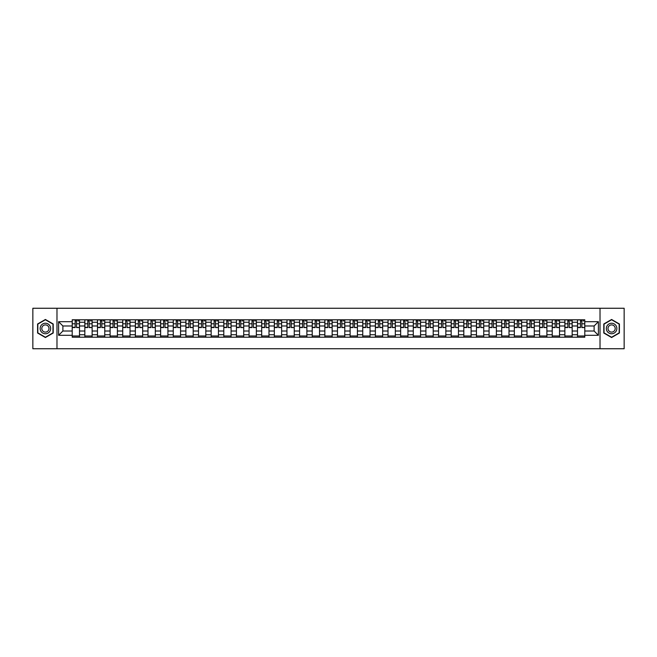 <?xml version="1.0" encoding="UTF-8"?>
<svg xmlns="http://www.w3.org/2000/svg" width="657" height="657" viewBox="0 0 657 657"><rect width="100%" height="100%" fill="white"/><g stroke="black" fill="none" stroke-linecap="round" stroke-linejoin="round"><path stroke-width="0.99" d="M600.022 348.744L624.15 348.744L624.15 308.256L32.85 308.256L32.85 348.744L600.022 348.744L600.022 308.256M84.835 337.205L84.835 322.267L79.497 322.267L79.497 337.205M79.497 322.267L79.497 319.795M84.835 322.267L84.835 319.795M92.128 319.795L92.128 337.205M97.474 337.205L97.474 319.795M104.759 319.795L104.759 337.205M110.105 337.205L110.105 319.795M117.389 319.795L117.389 337.205M122.736 337.205L122.736 319.795M130.02 319.795L130.02 337.205M135.367 337.205L135.367 319.795M142.659 319.795L142.659 337.205M147.997 337.205L147.997 319.795M155.29 319.795L155.29 337.205M160.637 337.205L160.637 319.795M167.921 319.795L167.921 337.205M173.267 337.205L173.267 319.795M180.552 319.795L180.552 337.205M185.898 337.205L185.898 319.795M193.183 319.795L193.183 337.205M198.529 337.205L198.529 319.795M205.822 319.795L205.822 337.205M211.16 337.205L211.16 319.795M218.453 319.795L218.453 337.205M223.799 337.205L223.799 319.795M231.083 319.795L231.083 337.205M236.43 337.205L236.43 319.795M243.714 319.795L243.714 337.205M249.06 337.205L249.06 319.795M256.345 319.795L256.345 337.205M261.691 337.205L261.691 319.795M268.984 319.795L268.984 337.205M274.322 337.205L274.322 319.795M281.615 319.795L281.615 337.205M286.961 337.205L286.961 319.795M294.246 319.795L294.246 337.205M299.592 337.205L299.592 319.795M306.876 319.795L306.876 337.205M312.223 337.205L312.223 319.795M319.516 319.795L319.516 337.205M324.854 337.205L324.854 319.795M332.146 319.795L332.146 337.205M337.484 337.205L337.484 319.795M344.777 319.795L344.777 337.205M350.124 337.205L350.124 319.795M357.408 319.795L357.408 337.205M362.754 337.205L362.754 319.795M370.039 319.795L370.039 337.205M375.385 337.205L375.385 319.795M382.678 319.795L382.678 337.205M388.016 337.205L388.016 319.795M395.309 319.795L395.309 337.205M400.655 337.205L400.655 319.795M407.94 319.795L407.94 337.205M413.286 337.205L413.286 319.795M420.57 319.795L420.57 337.205M425.917 337.205L425.917 319.795M433.201 319.795L433.201 337.205M438.548 337.205L438.548 319.795M445.84 319.795L445.84 337.205M451.178 337.205L451.178 319.795M458.471 319.795L458.471 337.205M463.817 337.205L463.817 319.795M471.102 319.795L471.102 337.205M476.448 337.205L476.448 319.795M483.733 319.795L483.733 337.205M489.079 337.205L489.079 319.795M496.363 319.795L496.363 337.205M501.71 337.205L501.71 319.795M509.003 319.795L509.003 337.205M514.341 337.205L514.341 319.795M521.633 319.795L521.633 337.205M526.98 337.205L526.98 319.795M534.264 319.795L534.264 337.205M539.611 337.205L539.611 319.795M546.895 319.795L546.895 337.205M552.241 337.205L552.241 319.795M559.526 319.795L559.526 337.205M564.872 337.205L564.872 319.795M572.165 319.795L572.165 337.205M577.503 337.205L577.503 319.795M577.503 331.013L572.165 331.013M564.872 331.013L559.526 331.013M552.241 331.013L546.895 331.013M539.611 331.013L534.264 331.013M526.98 331.013L521.633 331.013M514.341 331.013L509.003 331.013M501.71 331.013L496.363 331.013M489.079 331.013L483.733 331.013M476.448 331.013L471.102 331.013M463.817 331.013L458.471 331.013M451.178 331.013L445.84 331.013M438.548 331.013L433.201 331.013M425.917 331.013L420.57 331.013M413.286 331.013L407.94 331.013M400.655 331.013L395.309 331.013M388.016 331.013L382.678 331.013M375.385 331.013L370.039 331.013M362.754 331.013L357.408 331.013M350.124 331.013L344.777 331.013M337.484 331.013L332.146 331.013M324.854 331.013L319.516 331.013M312.223 331.013L306.876 331.013M299.592 331.013L294.246 331.013M286.961 331.013L281.615 331.013M274.322 331.013L268.984 331.013M261.691 331.013L256.345 331.013M249.06 331.013L243.714 331.013M236.43 331.013L231.083 331.013M223.799 331.013L218.453 331.013M211.16 331.013L205.822 331.013M198.529 331.013L193.183 331.013M185.898 331.013L180.552 331.013M173.267 331.013L167.921 331.013M160.637 331.013L155.29 331.013M147.997 331.013L142.659 331.013M135.367 331.013L130.02 331.013M122.736 331.013L117.389 331.013M110.105 331.013L104.759 331.013M97.474 331.013L92.128 331.013M84.835 331.013L79.497 331.013M577.503 325.987L572.165 325.987M564.872 325.987L559.526 325.987M552.241 325.987L546.895 325.987M539.611 325.987L534.264 325.987M526.98 325.987L521.633 325.987M514.341 325.987L509.003 325.987M501.71 325.987L496.363 325.987M489.079 325.987L483.733 325.987M476.448 325.987L471.102 325.987M463.817 325.987L458.471 325.987M451.178 325.987L445.84 325.987M438.548 325.987L433.201 325.987M425.917 325.987L420.57 325.987M413.286 325.987L407.94 325.987M400.655 325.987L395.309 325.987M388.016 325.987L382.678 325.987M375.385 325.987L370.039 325.987M362.754 325.987L357.408 325.987M350.124 325.987L344.777 325.987M337.484 325.987L332.146 325.987M324.854 325.987L319.516 325.987M312.223 325.987L306.876 325.987M299.592 325.987L294.246 325.987M286.961 325.987L281.615 325.987M274.322 325.987L268.984 325.987M261.691 325.987L256.345 325.987M249.06 325.987L243.714 325.987M236.43 325.987L231.083 325.987M223.799 325.987L218.453 325.987M211.16 325.987L205.822 325.987M198.529 325.987L193.183 325.987M185.898 325.987L180.552 325.987M173.267 325.987L167.921 325.987M160.637 325.987L155.29 325.987M147.997 325.987L142.659 325.987M135.367 325.987L130.02 325.987M122.736 325.987L117.389 325.987M110.105 325.987L104.759 325.987M97.474 325.987L92.128 325.987M84.835 325.987L79.497 325.987M62.891 331.013L72.204 331.013L72.204 325.987L62.891 325.987L62.891 331.013L58.604 335.3L58.604 321.7L72.204 321.7L72.204 325.987M584.796 325.987L584.796 331.013L594.109 331.013L594.109 325.987L584.796 325.987L584.796 319.795L72.204 319.795L72.204 321.7M584.796 321.7L598.396 321.7L598.396 335.3L584.796 335.3L584.796 331.013M72.204 331.013L72.204 337.205L584.796 337.205L584.796 335.3M72.204 335.3L58.604 335.3M56.978 348.744L56.978 308.256M53.217 323.991L45.399 319.474L37.589 323.991L37.589 333.009L45.399 337.526L53.217 333.009L53.217 323.991M619.411 323.991L611.601 319.474L603.783 323.991L603.783 333.009L611.601 337.526L619.411 333.009L619.411 323.991M79.497 335.99L72.204 335.99M75.161 321.01L76.541 321.01M92.128 335.99L84.835 335.99M87.792 321.01L89.171 321.01M104.759 335.99L97.474 335.99M100.422 321.01L101.802 321.01M117.389 335.99L110.105 335.99M113.061 321.01L114.433 321.01M130.02 335.99L122.736 335.99M125.692 321.01L127.064 321.01M142.659 335.99L135.367 335.99M138.323 321.01L139.703 321.01M155.29 335.99L147.997 335.99M150.954 321.01L152.334 321.01M167.921 335.99L160.637 335.99M163.585 321.01L164.964 321.01M180.552 335.99L173.267 335.99M176.224 321.01L177.595 321.01M193.183 335.99L185.898 335.99M188.855 321.01L190.234 321.01M205.822 335.99L198.529 335.99M201.485 321.01L202.865 321.01M218.453 335.99L211.16 335.99M214.116 321.01L215.496 321.01M231.083 335.99L223.799 335.99M226.755 321.01L228.127 321.01M243.714 335.99L236.43 335.99M239.386 321.01L240.758 321.01M256.345 335.99L249.06 335.99M252.017 321.01L253.397 321.01M268.984 335.99L261.691 335.99M264.648 321.01L266.028 321.01M281.615 335.99L274.322 335.99M277.279 321.01L278.658 321.01M294.246 335.99L286.961 335.99M289.918 321.01L291.289 321.01M306.876 335.99L299.592 335.99M302.548 321.01L303.92 321.01M319.516 335.99L312.223 335.99M315.179 321.01L316.559 321.01M332.146 335.99L324.854 335.99M327.81 321.01L329.19 321.01M344.777 335.99L337.484 335.99M340.441 321.01L341.821 321.01M357.408 335.99L350.124 335.99M353.08 321.01L354.452 321.01M370.039 335.99L362.754 335.99M365.711 321.01L367.082 321.01M382.678 335.99L375.385 335.99M378.342 321.01L379.721 321.01M395.309 335.99L388.016 335.99M390.972 321.01L392.352 321.01M407.94 335.99L400.655 335.99M403.603 321.01L404.983 321.01M420.57 335.99L413.286 335.99M416.242 321.01L417.614 321.01M433.201 335.99L425.917 335.99M428.873 321.01L430.245 321.01M445.84 335.99L438.548 335.99M441.504 321.01L442.884 321.01M458.471 335.99L451.178 335.99M454.135 321.01L455.515 321.01M471.102 335.99L463.817 335.99M466.766 321.01L468.145 321.01M483.733 335.99L476.448 335.99M479.405 321.01L480.776 321.01M496.363 335.99L489.079 335.99M492.036 321.01L493.415 321.01M509.003 335.99L501.71 335.99M504.666 321.01L506.046 321.01M521.633 335.99L514.341 335.99M517.297 321.01L518.677 321.01M534.264 335.99L526.98 335.99M529.936 321.01L531.308 321.01M546.895 335.99L539.611 335.99M542.567 321.01L543.939 321.01M559.526 335.99L552.241 335.99M555.198 321.01L556.578 321.01M572.165 335.99L564.872 335.99M567.829 321.01L569.208 321.01M584.796 335.99L577.503 335.99M580.459 321.01L581.839 321.01M58.604 321.7L62.891 325.987M594.109 331.013L598.396 335.3M594.109 325.987L598.396 321.7M76.541 327.293L79.456 327.572L76.541 327.572L76.541 319.877L79.456 319.877L77.83 319.877M79.456 327.293L79.456 319.877M75.161 320.928L76.541 320.928M77.83 320.928L78.397 320.928M73.863 319.877L72.245 319.877L72.245 327.572L75.161 327.572L75.161 319.877L73.986 319.877M72.245 319.877L77.715 319.877M89.171 327.293L92.087 327.572L89.171 327.572L89.171 319.877L92.087 319.877L90.469 319.877M92.087 327.293L92.087 319.877M87.792 320.928L89.171 320.928M90.469 320.928L91.036 320.928M86.494 319.877L84.876 319.877L84.876 327.572L87.792 327.572L87.792 319.877L86.617 319.877M84.876 319.877L90.346 319.877M101.802 327.293L104.718 327.572L101.802 327.572L101.802 319.877L104.718 319.877L103.1 319.877M104.718 327.293L104.718 319.877M100.422 320.928L101.802 320.928M103.1 320.928L103.666 320.928M99.133 319.877L97.507 319.877L97.507 327.572L100.422 327.572L100.422 319.877L99.248 319.877M97.507 319.877L102.977 319.877M40.841 331.128A5.264 5.264 0 0 0 48.035 333.058A5.264 5.264 0 0 0 49.957 325.872A5.264 5.264 0 0 0 42.771 323.942A5.264 5.264 0 0 0 40.841 331.128M42.278 330.299A3.605 3.605 0 0 0 47.205 331.621A3.605 3.605 0 0 0 48.519 326.701A3.605 3.605 0 0 0 43.6 325.379A3.605 3.605 0 0 0 42.278 330.299M45.399 319.754L52.971 324.131L52.971 332.869L45.399 337.246L37.827 332.869L37.827 324.131L45.399 319.754M607.043 331.128A5.264 5.264 0 0 0 614.229 333.058A5.264 5.264 0 0 0 616.159 325.872A5.264 5.264 0 0 0 608.965 323.942A5.264 5.264 0 0 0 607.043 331.128M608.481 330.299A3.605 3.605 0 0 0 613.4 331.621A3.605 3.605 0 0 0 614.722 326.701A3.605 3.605 0 0 0 609.795 325.379A3.605 3.605 0 0 0 608.481 330.299M611.601 319.754L619.173 324.131L619.173 332.869L611.601 337.246L604.029 332.869L604.029 324.131L611.601 319.754M114.433 327.293L117.348 327.572L114.433 327.572L114.433 319.877L117.348 319.877L115.731 319.877M117.348 327.293L117.348 319.877M113.061 320.928L114.433 320.928M115.731 320.928L116.297 320.928M111.764 319.877L110.146 319.877L110.146 327.572L113.061 327.572L113.061 319.877L111.887 319.877M110.146 319.877L115.607 319.877M127.064 327.293L129.979 327.572L127.064 327.572L127.064 319.877L129.979 319.877L128.361 319.877M129.979 327.293L129.979 319.877M125.692 320.928L127.064 320.928M128.361 320.928L128.928 320.928M124.395 319.877L122.777 319.877L122.777 327.572L125.692 327.572L125.692 319.877L124.518 319.877M122.777 319.877L128.238 319.877M139.703 327.293L142.618 327.572L139.703 327.572L139.703 319.877L142.618 319.877L140.992 319.877M142.618 327.293L142.618 319.877M138.323 320.928L139.703 320.928M140.992 320.928L141.559 320.928M137.026 319.877L135.408 319.877L135.408 327.572L138.323 327.572L138.323 319.877L137.149 319.877M135.408 319.877L140.877 319.877M152.334 327.293L155.249 327.572L152.334 327.572L152.334 319.877L155.249 319.877L153.631 319.877M155.249 327.293L155.249 319.877M150.954 320.928L152.334 320.928M153.631 320.928L154.198 320.928M149.665 319.877L148.039 319.877L148.039 327.572L150.954 327.572L150.954 319.877L149.78 319.877M148.039 319.877L153.508 319.877M164.964 327.293L167.88 327.572L164.964 327.572L164.964 319.877L167.88 319.877L166.262 319.877M167.88 327.293L167.88 319.877M163.585 320.928L164.964 320.928M166.262 320.928L166.829 320.928M162.295 319.877L160.678 319.877L160.678 327.572L163.585 327.572L163.585 319.877L162.41 319.877M160.678 319.877L166.139 319.877M177.595 327.293L180.511 327.572L177.595 327.572L177.595 319.877L180.511 319.877L178.893 319.877M180.511 327.293L180.511 319.877M176.224 320.928L177.595 320.928M178.893 320.928L179.46 320.928M174.926 319.877L173.308 319.877L173.308 327.572L176.224 327.572L176.224 319.877L175.049 319.877M173.308 319.877L178.77 319.877M190.234 327.293L193.142 327.572L190.234 327.572L190.234 319.877L193.142 319.877L191.524 319.877M193.142 327.293L193.142 319.877M188.855 320.928L190.234 320.928M191.524 320.928L192.09 320.928M187.557 319.877L185.939 319.877L185.939 327.572L188.855 327.572L188.855 319.877L187.68 319.877M185.939 319.877L191.401 319.877M202.865 327.293L205.781 327.572L202.865 327.572L202.865 319.877L205.781 319.877L204.155 319.877M205.781 327.293L205.781 319.877M201.485 320.928L202.865 320.928M204.155 320.928L204.729 320.928M200.188 319.877L198.57 319.877L198.57 327.572L201.485 327.572L201.485 319.877L200.311 319.877M198.57 319.877L204.04 319.877M215.496 327.293L218.411 327.572L215.496 327.572L215.496 319.877L218.411 319.877L216.794 319.877M218.411 327.293L218.411 319.877M214.116 320.928L215.496 320.928M216.794 320.928L217.36 320.928M212.827 319.877L211.201 319.877L211.201 327.572L214.116 327.572L214.116 319.877L212.942 319.877M211.201 319.877L216.67 319.877M228.127 327.293L231.042 327.572L228.127 327.572L228.127 319.877L231.042 319.877L229.424 319.877M231.042 327.293L231.042 319.877M226.755 320.928L228.127 320.928M229.424 320.928L229.991 320.928M225.458 319.877L223.84 319.877L223.84 327.572L226.755 327.572L226.755 319.877L225.581 319.877M223.84 319.877L229.301 319.877M240.758 327.293L243.673 327.572L240.758 327.572L240.758 319.877L243.673 319.877L242.055 319.877M243.673 327.293L243.673 319.877M239.386 320.928L240.758 320.928M242.055 320.928L242.622 320.928M238.089 319.877L236.471 319.877L236.471 327.572L239.386 327.572L239.386 319.877L238.212 319.877M236.471 319.877L241.932 319.877M253.397 327.293L256.312 327.572L253.397 327.572L253.397 319.877L256.312 319.877L254.686 319.877M256.312 327.293L256.312 319.877M252.017 320.928L253.397 320.928M254.686 320.928L255.253 320.928M250.719 319.877L249.102 319.877L249.102 327.572L252.017 327.572L252.017 319.877L250.843 319.877M249.102 319.877L254.571 319.877M266.028 327.293L268.943 327.572L266.028 327.572L266.028 319.877L268.943 319.877L267.325 319.877M268.943 327.293L268.943 319.877M264.648 320.928L266.028 320.928M267.325 320.928L267.892 320.928M263.35 319.877L261.732 319.877L261.732 327.572L264.648 327.572L264.648 319.877L263.473 319.877M261.732 319.877L267.202 319.877M278.658 327.293L281.574 327.572L278.658 327.572L278.658 319.877L281.574 319.877L279.956 319.877M281.574 327.293L281.574 319.877M277.279 320.928L278.658 320.928M279.956 320.928L280.523 320.928M275.989 319.877L274.363 319.877L274.363 327.572L277.279 327.572L277.279 319.877L276.104 319.877M274.363 319.877L279.833 319.877M291.289 327.293L294.205 327.572L291.289 327.572L291.289 319.877L294.205 319.877L292.587 319.877M294.205 327.293L294.205 319.877M289.918 320.928L291.289 320.928M292.587 320.928L293.153 320.928M288.62 319.877L287.002 319.877L287.002 327.572L289.918 327.572L289.918 319.877L288.743 319.877M287.002 319.877L292.464 319.877M303.92 327.293L306.835 327.572L303.92 327.572L303.92 319.877L306.835 319.877L305.218 319.877M306.835 327.293L306.835 319.877M302.548 320.928L303.92 320.928M305.218 320.928L305.784 320.928M301.251 319.877L299.633 319.877L299.633 327.572L302.548 327.572L302.548 319.877L301.374 319.877M299.633 319.877L305.094 319.877M316.559 327.293L319.474 327.572L316.559 327.572L316.559 319.877L319.474 319.877L317.848 319.877M319.474 327.293L319.474 319.877M315.179 320.928L316.559 320.928M317.848 320.928L318.415 320.928M313.882 319.877L312.264 319.877L312.264 327.572L315.179 327.572L315.179 319.877L314.005 319.877M312.264 319.877L317.733 319.877M329.19 327.293L332.105 327.572L329.19 327.572L329.19 319.877L332.105 319.877L330.487 319.877M332.105 327.293L332.105 319.877M327.81 320.928L329.19 320.928M330.487 320.928L331.054 320.928M326.513 319.877L324.895 319.877L324.895 327.572L327.81 327.572L327.81 319.877L326.636 319.877M324.895 319.877L330.364 319.877M341.821 327.293L344.736 327.572L341.821 327.572L341.821 319.877L344.736 319.877L343.118 319.877M344.736 327.293L344.736 319.877M340.441 320.928L341.821 320.928M343.118 320.928L343.685 320.928M339.152 319.877L337.526 319.877L337.526 327.572L340.441 327.572L340.441 319.877L339.267 319.877M337.526 319.877L342.995 319.877M354.452 327.293L357.367 327.572L354.452 327.572L354.452 319.877L357.367 319.877L355.749 319.877M357.367 327.293L357.367 319.877M353.08 320.928L354.452 320.928M355.749 320.928L356.316 320.928M351.782 319.877L350.165 319.877L350.165 327.572L353.08 327.572L353.08 319.877L351.906 319.877M350.165 319.877L355.626 319.877M367.082 327.293L369.998 327.572L367.082 327.572L367.082 319.877L369.998 319.877L368.38 319.877M369.998 327.293L369.998 319.877M365.711 320.928L367.082 320.928M368.38 320.928L368.947 320.928M364.413 319.877L362.795 319.877L362.795 327.572L365.711 327.572L365.711 319.877L364.536 319.877M362.795 319.877L368.257 319.877M379.721 327.293L382.637 327.572L379.721 327.572L379.721 319.877L382.637 319.877L381.011 319.877M382.637 327.293L382.637 319.877M378.342 320.928L379.721 320.928M381.011 320.928L381.577 320.928M377.044 319.877L375.426 319.877L375.426 327.572L378.342 327.572L378.342 319.877L377.167 319.877M375.426 319.877L380.896 319.877M392.352 327.293L395.268 327.572L392.352 327.572L392.352 319.877L395.268 319.877L393.65 319.877M395.268 327.293L395.268 319.877M390.972 320.928L392.352 320.928M393.65 320.928L394.216 320.928M389.675 319.877L388.057 319.877L388.057 327.572L390.972 327.572L390.972 319.877L389.798 319.877M388.057 319.877L393.527 319.877M404.983 327.293L407.898 327.572L404.983 327.572L404.983 319.877L407.898 319.877L406.281 319.877M407.898 327.293L407.898 319.877M403.603 320.928L404.983 320.928M406.281 320.928L406.847 320.928M402.314 319.877L400.688 319.877L400.688 327.572L403.603 327.572L403.603 319.877L402.429 319.877M400.688 319.877L406.157 319.877M417.614 327.293L420.529 327.572L417.614 327.572L417.614 319.877L420.529 319.877L418.911 319.877M420.529 327.293L420.529 319.877M416.242 320.928L417.614 320.928M418.911 320.928L419.478 320.928M414.945 319.877L413.327 319.877L413.327 327.572L416.242 327.572L416.242 319.877L415.068 319.877M413.327 319.877L418.788 319.877M430.245 327.293L433.16 327.572L430.245 327.572L430.245 319.877L433.16 319.877L431.542 319.877M433.16 327.293L433.16 319.877M428.873 320.928L430.245 320.928M431.542 320.928L432.109 320.928M427.576 319.877L425.958 319.877L425.958 327.572L428.873 327.572L428.873 319.877L427.699 319.877M425.958 319.877L431.419 319.877M442.884 327.293L445.799 327.572L442.884 327.572L442.884 319.877L445.799 319.877L444.173 319.877M445.799 327.293L445.799 319.877M441.504 320.928L442.884 320.928M444.173 320.928L444.74 320.928M440.206 319.877L438.589 319.877L438.589 327.572L441.504 327.572L441.504 319.877L440.33 319.877M438.589 319.877L444.058 319.877M455.515 327.293L458.43 327.572L455.515 327.572L455.515 319.877L458.43 319.877L456.812 319.877M458.43 327.293L458.43 319.877M454.135 320.928L455.515 320.928M456.812 320.928L457.379 320.928M452.845 319.877L451.219 319.877L451.219 327.572L454.135 327.572L454.135 319.877L452.96 319.877M451.219 319.877L456.689 319.877M468.145 327.293L471.061 327.572L468.145 327.572L468.145 319.877L471.061 319.877L469.443 319.877M471.061 327.293L471.061 319.877M466.766 320.928L468.145 320.928M469.443 320.928L470.01 320.928M465.476 319.877L463.858 319.877L463.858 327.572L466.766 327.572L466.766 319.877L465.599 319.877M463.858 319.877L469.32 319.877M480.776 327.293L483.692 327.572L480.776 327.572L480.776 319.877L483.692 319.877L482.074 319.877M483.692 327.293L483.692 319.877M479.405 320.928L480.776 320.928M482.074 320.928L482.64 320.928M478.107 319.877L476.489 319.877L476.489 327.572L479.405 327.572L479.405 319.877L478.23 319.877M476.489 319.877L481.951 319.877M493.415 327.293L496.322 327.572L493.415 327.572L493.415 319.877L496.322 319.877L494.705 319.877M496.322 327.293L496.322 319.877M492.036 320.928L493.415 320.928M494.705 320.928L495.271 320.928M490.738 319.877L489.12 319.877L489.12 327.572L492.036 327.572L492.036 319.877L490.861 319.877M489.12 319.877L494.59 319.877M506.046 327.293L508.961 327.572L506.046 327.572L506.046 319.877L508.961 319.877L507.335 319.877M508.961 327.293L508.961 319.877M504.666 320.928L506.046 320.928M507.335 320.928L507.91 320.928M503.369 319.877L501.751 319.877L501.751 327.572L504.666 327.572L504.666 319.877L503.492 319.877M501.751 319.877L507.22 319.877M518.677 327.293L521.592 327.572L518.677 327.572L518.677 319.877L521.592 319.877L519.974 319.877M521.592 327.293L521.592 319.877M517.297 320.928L518.677 320.928M519.974 320.928L520.541 320.928M516.008 319.877L514.382 319.877L514.382 327.572L517.297 327.572L517.297 319.877L516.123 319.877M514.382 319.877L519.851 319.877M531.308 327.293L534.223 327.572L531.308 327.572L531.308 319.877L534.223 319.877L532.605 319.877M534.223 327.293L534.223 319.877M529.936 320.928L531.308 320.928M532.605 320.928L533.172 320.928M528.639 319.877L527.021 319.877L527.021 327.572L529.936 327.572L529.936 319.877L528.762 319.877M527.021 319.877L532.482 319.877M543.939 327.293L546.854 327.572L543.939 327.572L543.939 319.877L546.854 319.877L545.236 319.877M546.854 327.293L546.854 319.877M542.567 320.928L543.939 320.928M545.236 320.928L545.803 320.928M541.269 319.877L539.652 319.877L539.652 327.572L542.567 327.572L542.567 319.877L541.393 319.877M539.652 319.877L545.113 319.877M556.578 327.293L559.493 327.572L556.578 327.572L556.578 319.877L559.493 319.877L557.867 319.877M559.493 327.293L559.493 319.877M555.198 320.928L556.578 320.928M557.867 320.928L558.434 320.928M553.9 319.877L552.282 319.877L552.282 327.572L555.198 327.572L555.198 319.877L554.023 319.877M552.282 319.877L557.752 319.877M569.208 327.293L572.124 327.572L569.208 327.572L569.208 319.877L572.124 319.877L570.506 319.877M572.124 327.293L572.124 319.877M567.829 320.928L569.208 320.928M570.506 320.928L571.073 320.928M566.531 319.877L564.913 319.877L564.913 327.572L567.829 327.572L567.829 319.877L566.654 319.877M564.913 319.877L570.383 319.877M581.839 327.293L584.755 327.572L581.839 327.572L581.839 319.877L584.755 319.877L583.137 319.877M584.755 327.293L584.755 319.877M580.459 320.928L581.839 320.928M583.137 320.928L583.703 320.928M579.17 319.877L577.544 319.877L577.544 327.572L580.459 327.572L580.459 319.877L579.285 319.877M577.544 319.877L583.014 319.877M564.872 322.267L559.526 322.267M552.241 322.267L546.895 322.267M539.611 322.267L534.264 322.267M526.98 322.267L521.633 322.267M514.341 322.267L509.003 322.267M501.71 322.267L496.363 322.267M489.079 322.267L483.733 322.267M476.448 322.267L471.102 322.267M463.817 322.267L458.471 322.267M451.178 322.267L445.84 322.267M438.548 322.267L433.201 322.267M425.917 322.267L420.57 322.267M413.286 322.267L407.94 322.267M400.655 322.267L395.309 322.267M388.016 322.267L382.678 322.267M375.385 322.267L370.039 322.267M362.754 322.267L357.408 322.267M350.124 322.267L344.777 322.267M337.484 322.267L332.146 322.267M324.854 322.267L319.516 322.267M312.223 322.267L306.876 322.267M299.592 322.267L294.246 322.267M286.961 322.267L281.615 322.267M274.322 322.267L268.984 322.267M261.691 322.267L256.345 322.267M249.06 322.267L243.714 322.267M236.43 322.267L231.083 322.267M223.799 322.267L218.453 322.267M211.16 322.267L205.822 322.267M198.529 322.267L193.183 322.267M185.898 322.267L180.552 322.267M173.267 322.267L167.921 322.267M160.637 322.267L155.29 322.267M147.997 322.267L142.659 322.267M135.367 322.267L130.02 322.267M122.736 322.267L117.389 322.267M110.105 322.267L104.759 322.267M97.474 322.267L92.128 322.267M577.503 322.267L572.165 322.267M564.872 334.733L559.526 334.733M552.241 334.733L546.895 334.733M539.611 334.733L534.264 334.733M526.98 334.733L521.633 334.733M514.341 334.733L509.003 334.733M501.71 334.733L496.363 334.733M489.079 334.733L483.733 334.733M476.448 334.733L471.102 334.733M463.817 334.733L458.471 334.733M451.178 334.733L445.84 334.733M438.548 334.733L433.201 334.733M425.917 334.733L420.57 334.733M413.286 334.733L407.94 334.733M400.655 334.733L395.309 334.733M388.016 334.733L382.678 334.733M375.385 334.733L370.039 334.733M362.754 334.733L357.408 334.733M350.124 334.733L344.777 334.733M337.484 334.733L332.146 334.733M324.854 334.733L319.516 334.733M312.223 334.733L306.876 334.733M299.592 334.733L294.246 334.733M286.961 334.733L281.615 334.733M274.322 334.733L268.984 334.733M261.691 334.733L256.345 334.733M249.06 334.733L243.714 334.733M236.43 334.733L231.083 334.733M223.799 334.733L218.453 334.733M211.16 334.733L205.822 334.733M198.529 334.733L193.183 334.733M185.898 334.733L180.552 334.733M173.267 334.733L167.921 334.733M160.637 334.733L155.29 334.733M147.997 334.733L142.659 334.733M135.367 334.733L130.02 334.733M122.736 334.733L117.389 334.733M110.105 334.733L104.759 334.733M97.474 334.733L92.128 334.733M84.835 334.733L79.497 334.733M577.503 334.733L572.165 334.733M76.541 323.811L79.456 323.811M72.245 327.293L75.161 327.293M72.245 323.811L75.161 323.811M89.171 323.811L92.087 323.811M84.876 327.293L87.792 327.293M84.876 323.811L87.792 323.811M101.802 323.811L104.718 323.811M97.507 327.293L100.422 327.293M97.507 323.811L100.422 323.811M114.433 323.811L117.348 323.811M110.146 327.293L113.061 327.293M110.146 323.811L113.061 323.811M127.064 323.811L129.979 323.811M122.777 327.293L125.692 327.293M122.777 323.811L125.692 323.811M139.703 323.811L142.618 323.811M135.408 327.293L138.323 327.293M135.408 323.811L138.323 323.811M152.334 323.811L155.249 323.811M148.039 327.293L150.954 327.293M148.039 323.811L150.954 323.811M164.964 323.811L167.88 323.811M160.678 327.293L163.585 327.293M160.678 323.811L163.585 323.811M177.595 323.811L180.511 323.811M173.308 327.293L176.224 327.293M173.308 323.811L176.224 323.811M190.234 323.811L193.142 323.811M185.939 327.293L188.855 327.293M185.939 323.811L188.855 323.811M202.865 323.811L205.781 323.811M198.57 327.293L201.485 327.293M198.57 323.811L201.485 323.811M215.496 323.811L218.411 323.811M211.201 327.293L214.116 327.293M211.201 323.811L214.116 323.811M228.127 323.811L231.042 323.811M223.84 327.293L226.755 327.293M223.84 323.811L226.755 323.811M240.758 323.811L243.673 323.811M236.471 327.293L239.386 327.293M236.471 323.811L239.386 323.811M253.397 323.811L256.312 323.811M249.102 327.293L252.017 327.293M249.102 323.811L252.017 323.811M266.028 323.811L268.943 323.811M261.732 327.293L264.648 327.293M261.732 323.811L264.648 323.811M278.658 323.811L281.574 323.811M274.363 327.293L277.279 327.293M274.363 323.811L277.279 323.811M291.289 323.811L294.205 323.811M287.002 327.293L289.918 327.293M287.002 323.811L289.918 323.811M303.92 323.811L306.835 323.811M299.633 327.293L302.548 327.293M299.633 323.811L302.548 323.811M316.559 323.811L319.474 323.811M312.264 327.293L315.179 327.293M312.264 323.811L315.179 323.811M329.19 323.811L332.105 323.811M324.895 327.293L327.81 327.293M324.895 323.811L327.81 323.811M341.821 323.811L344.736 323.811M337.526 327.293L340.441 327.293M337.526 323.811L340.441 323.811M354.452 323.811L357.367 323.811M350.165 327.293L353.08 327.293M350.165 323.811L353.08 323.811M367.082 323.811L369.998 323.811M362.795 327.293L365.711 327.293M362.795 323.811L365.711 323.811M379.721 323.811L382.637 323.811M375.426 327.293L378.342 327.293M375.426 323.811L378.342 323.811M392.352 323.811L395.268 323.811M388.057 327.293L390.972 327.293M388.057 323.811L390.972 323.811M404.983 323.811L407.898 323.811M400.688 327.293L403.603 327.293M400.688 323.811L403.603 323.811M417.614 323.811L420.529 323.811M413.327 327.293L416.242 327.293M413.327 323.811L416.242 323.811M430.245 323.811L433.16 323.811M425.958 327.293L428.873 327.293M425.958 323.811L428.873 323.811M442.884 323.811L445.799 323.811M438.589 327.293L441.504 327.293M438.589 323.811L441.504 323.811M455.515 323.811L458.43 323.811M451.219 327.293L454.135 327.293M451.219 323.811L454.135 323.811M468.145 323.811L471.061 323.811M463.858 327.293L466.766 327.293M463.858 323.811L466.766 323.811M480.776 323.811L483.692 323.811M476.489 327.293L479.405 327.293M476.489 323.811L479.405 323.811M493.415 323.811L496.322 323.811M489.12 327.293L492.036 327.293M489.12 323.811L492.036 323.811M506.046 323.811L508.961 323.811M501.751 327.293L504.666 327.293M501.751 323.811L504.666 323.811M518.677 323.811L521.592 323.811M514.382 327.293L517.297 327.293M514.382 323.811L517.297 323.811M531.308 323.811L534.223 323.811M527.021 327.293L529.936 327.293M527.021 323.811L529.936 323.811M543.939 323.811L546.854 323.811M539.652 327.293L542.567 327.293M539.652 323.811L542.567 323.811M556.578 323.811L559.493 323.811M552.282 327.293L555.198 327.293M552.282 323.811L555.198 323.811M569.208 323.811L572.124 323.811M564.913 327.293L567.829 327.293M564.913 323.811L567.829 323.811M581.839 323.811L584.755 323.811M577.544 327.293L580.459 327.293M577.544 323.811L580.459 323.811"/></g></svg>
